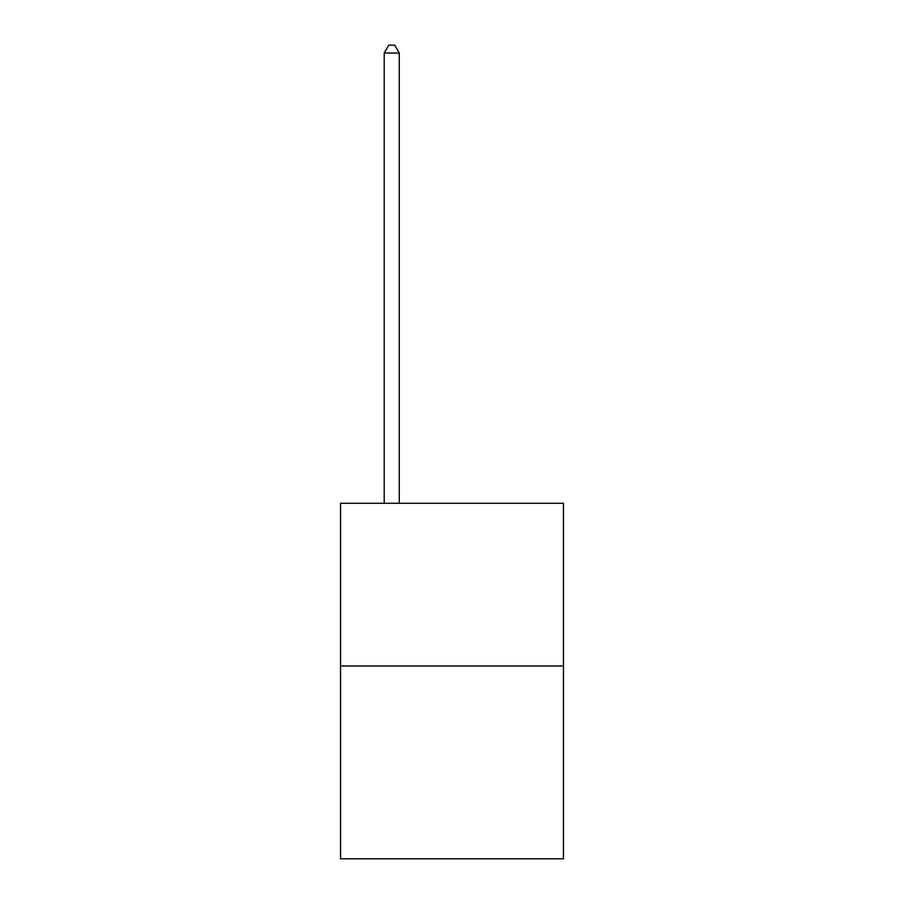 <?xml version="1.0" encoding="UTF-8"?>
<svg xmlns="http://www.w3.org/2000/svg" width="904" height="904" viewBox="0 0 904 904"><rect width="100%" height="100%" fill="white"/><g stroke="black" fill="none" stroke-linecap="round" stroke-linejoin="round"><path stroke-width="1.36" d="M563.474 665.977L563.474 503.279L340.525 503.279L340.525 858.8L563.474 858.8L563.474 665.977L340.525 665.977M399.274 503.279L399.274 53.031L384.211 53.031L384.211 503.279M384.211 53.031L388.731 45.2L394.754 45.2L399.274 53.031"/></g></svg>
